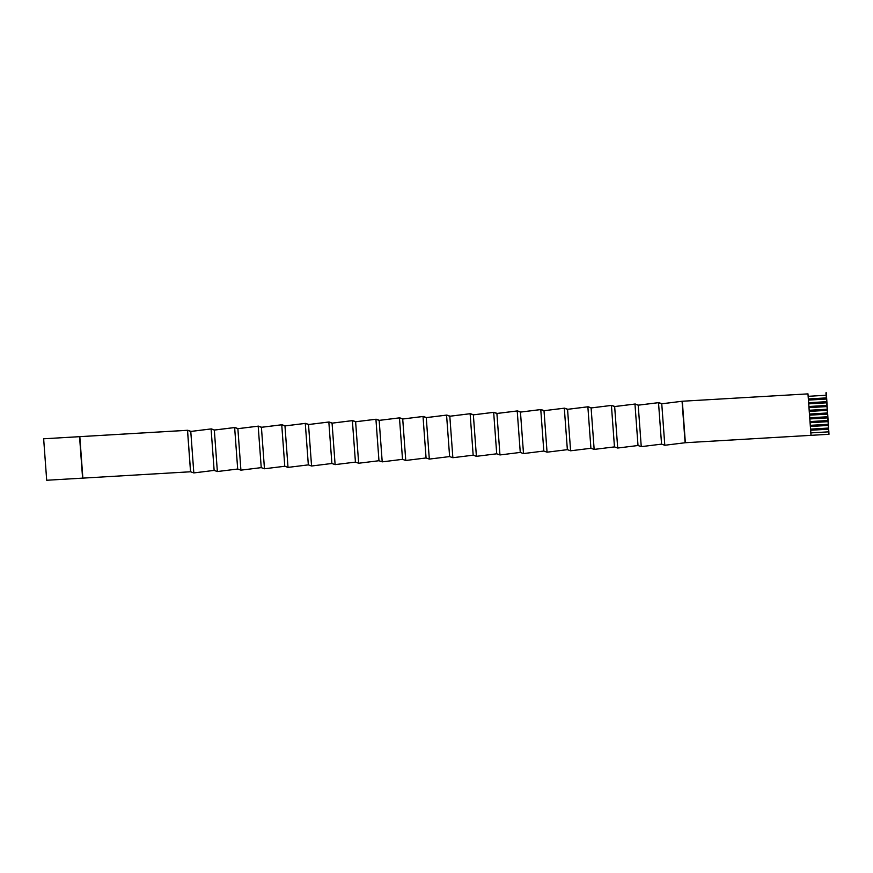 <?xml version="1.0" encoding="UTF-8"?>
<svg xmlns="http://www.w3.org/2000/svg" width="873" height="873" viewBox="0 0 873 873"><rect width="100%" height="100%" fill="white"/><g stroke="black" fill="none" stroke-linecap="round" stroke-linejoin="round"><path stroke-width="1.31" d="M807.994 393.876L682.304 401.242L661.756 403.806L658.515 402.671L638.207 405.181L634.966 404.057L614.657 406.567L611.416 405.432L591.108 407.953L587.867 406.818L567.559 409.339L564.318 408.204L544.01 410.714L540.769 409.579L520.461 412.1L517.22 410.965L496.912 413.486L493.671 412.351L473.362 414.861L470.121 413.737L449.813 416.246L446.572 415.111L426.264 417.632L423.023 416.497L402.715 419.007L399.474 417.883L379.166 420.393L375.925 419.258L355.617 421.779L352.376 420.644L332.067 423.165L328.837 422.03L308.518 424.54L305.288 423.405L284.969 425.926L281.739 424.791L261.42 427.312L258.19 426.177L237.871 428.687L234.641 427.563L214.322 430.073L211.091 428.938L190.772 431.458L187.499 430.313L43.65 438.792L187.782 430.269L191.023 431.404L211.331 428.894L214.572 430.018L234.881 427.508L238.122 428.643L258.43 426.122L261.671 427.257L281.979 424.736L285.22 425.871L305.528 423.361L308.769 424.496L329.077 421.975L332.318 423.11L352.627 420.59L355.868 421.724L376.176 419.215L379.417 420.339L399.725 417.829L402.966 418.964L423.274 416.443L426.515 417.578L446.823 415.068L450.064 416.192L470.372 413.682L473.603 414.817L493.922 412.296L497.152 413.431L517.471 410.91L520.701 412.045L541.02 409.535L544.25 410.67L564.569 408.149L567.799 409.284L588.118 406.763L591.348 407.898L611.667 405.388L614.898 406.512L635.217 404.003L638.447 405.137L658.766 402.617L661.996 403.752L682.304 401.242L807.962 393.876L808.18 396.32L826.185 395.251L826.404 399.037L808.453 400.096L808.736 403.861L826.676 402.802L826.6 401.678L808.649 402.726L826.6 401.678M826.316 397.902L808.376 398.961L808.453 400.096M808.18 396.32L808.376 398.961L826.382 397.892M826.655 401.667L826.404 399.037M826.676 402.802L826.96 406.578L809.009 407.626L809.282 411.401L827.233 410.343L827.157 409.219L809.206 410.266L827.157 409.219M826.873 405.443L808.922 406.502L809.009 407.626M808.736 403.861L808.922 406.502L826.927 405.432M827.211 409.197L826.96 406.578M827.233 410.343L827.506 414.118L809.566 415.166L809.751 417.807L809.838 418.942L827.79 417.883L827.702 416.748L809.751 417.807L827.702 416.748M827.429 412.984L809.478 414.042L809.566 415.166M809.282 411.401L809.478 414.042L827.484 412.973M827.768 416.737L827.506 414.118M827.79 417.883L828.062 421.648L810.111 422.707L810.395 426.471L828.346 425.424L828.259 424.289L810.308 425.347M827.986 420.524L810.035 421.572L810.111 422.707M809.838 418.942L810.035 421.572L828.04 420.513M828.259 424.289L828.062 421.648M828.313 424.278L810.308 425.337M828.346 425.424L828.619 429.189L810.668 430.247L811.039 435.332L828.99 434.285L828.815 431.829L810.864 432.888L828.815 431.829M828.532 428.065L810.591 429.112L810.668 430.247M810.395 426.471L810.591 429.112M828.597 428.054L810.581 429.101M825.945 392.817L826.131 395.273M828.87 431.819L828.619 429.189M826.305 392.741L828.99 434.285M807.962 393.876L811.006 435.343L685.36 442.72L664.8 445.263L661.559 444.139L641.251 446.649L638.01 445.514L617.702 448.035L614.461 446.9L594.153 449.409L590.912 448.286L570.604 450.795L567.363 449.66L547.055 452.181L543.814 451.046L523.505 453.567L520.264 452.432L499.956 454.942L496.715 453.807L476.407 456.328L473.166 455.193L452.858 457.714L449.617 456.579L429.309 459.089L426.068 457.965L405.759 460.475L402.518 459.34L382.21 461.861L378.969 460.726L358.661 463.236L355.431 462.112L335.112 464.622L331.882 463.487L311.563 466.007L308.333 464.873L288.014 467.393L284.784 466.258L264.464 468.768L261.234 467.633L240.915 470.154L237.685 469.019L217.366 471.54L214.136 470.405L193.817 472.915L190.543 471.769L46.695 480.259L43.65 438.792M682.315 401.253L685.36 442.72M661.756 403.806L664.8 445.263M658.515 402.671L661.559 444.139M638.207 405.181L641.251 446.649M634.966 404.057L638.01 445.514M614.657 406.567L617.702 448.035M611.416 405.432L614.461 446.9M591.108 407.953L594.153 449.409M587.867 406.818L590.912 448.286M567.559 409.339L570.604 450.795M564.318 408.204L567.363 449.66M544.01 410.714L547.055 452.181M540.769 409.579L543.814 451.046M520.461 412.1L523.505 453.567M517.22 410.965L520.264 452.432M496.912 413.486L499.956 454.942M493.671 412.351L496.715 453.807M473.362 414.861L476.407 456.328M470.121 413.737L473.166 455.193M449.813 416.246L452.858 457.714M446.572 415.111L449.617 456.579M426.264 417.632L429.309 459.089M423.023 416.497L426.068 457.965M402.715 419.007L405.759 460.475M399.474 417.883L402.518 459.34M379.166 420.393L382.21 461.861M375.925 419.258L378.969 460.726M355.617 421.779L358.661 463.236M352.376 420.644L355.431 462.112M332.067 423.165L335.112 464.622M328.837 422.03L331.882 463.487M308.518 424.54L311.563 466.007M305.288 423.405L308.333 464.873M284.969 425.926L288.014 467.393M281.739 424.791L284.784 466.258M261.42 427.312L264.464 468.768M258.19 426.177L261.234 467.633M237.871 428.687L240.915 470.154M234.641 427.563L237.685 469.019M214.322 430.073L217.366 471.54M211.091 428.938L214.136 470.405M190.772 431.458L193.817 472.915M79.814 436.631L82.859 478.098M187.499 430.313L190.543 471.769M79.552 436.686L82.597 478.153M682.064 401.285L685.109 442.753M187.542 430.324L190.587 471.791"/></g></svg>
